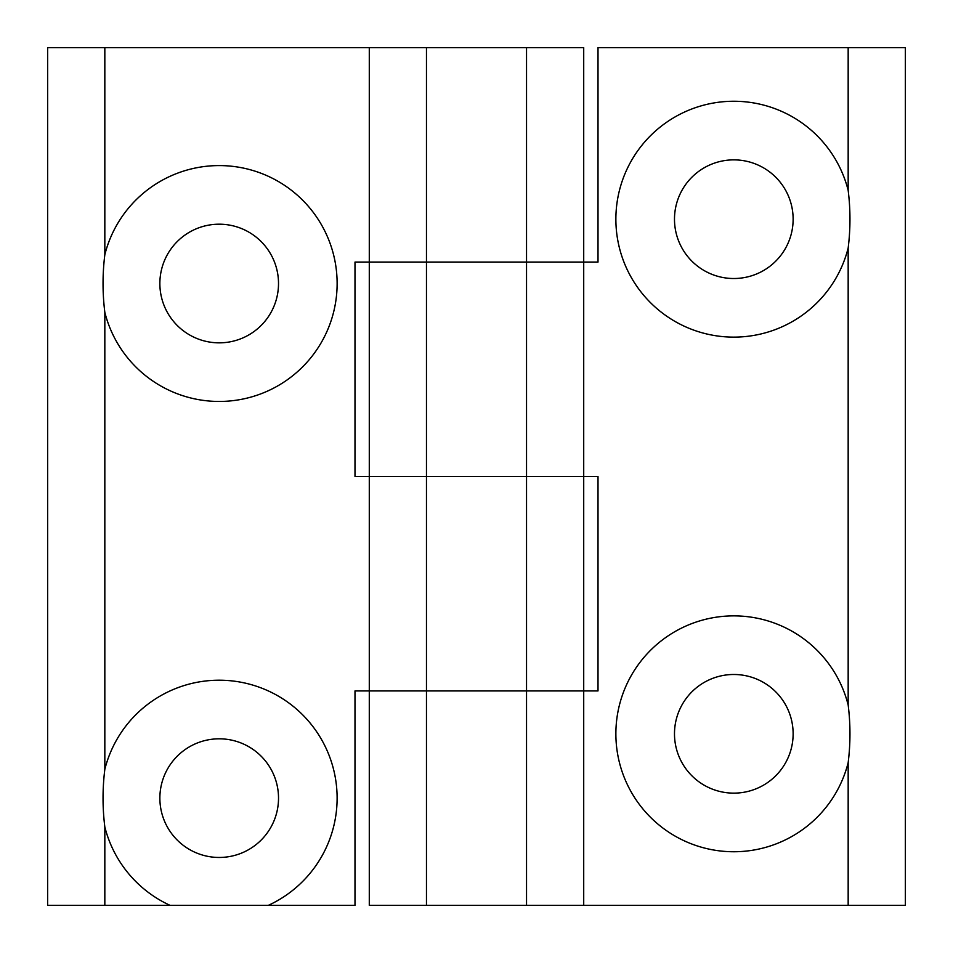 <?xml version="1.0" encoding="UTF-8"?>
<svg xmlns="http://www.w3.org/2000/svg" width="953" height="953" viewBox="0 0 953 953"><rect width="100%" height="100%" fill="white"/><g stroke="black" fill="none" stroke-linecap="round" stroke-linejoin="round"><path stroke-width="1.43" d="M194.472 852.065A59.324 59.324 0 0 1 219.19 738.813A59.324 59.324 0 0 1 277.156 810.789A59.324 59.324 0 0 1 194.472 852.065M170.063 905.35A117.934 117.934 0 0 1 104.83 826.954C102.447 807.739 102.447 788.536 104.83 769.321A117.934 117.934 0 0 1 294.62 707.483A117.934 117.934 0 0 1 268.317 905.35L47.65 905.35L47.65 47.65L583.712 47.65L583.712 262.075L354.992 262.075L354.992 476.5L583.712 476.5L369.287 476.5L369.287 47.65M848.17 905.35L848.17 762.626A117.934 117.934 0 0 1 666.647 830.754A117.934 117.934 0 0 1 666.647 636.866A117.934 117.934 0 0 1 848.17 704.994L848.17 248.006A117.934 117.934 0 0 1 666.647 316.134A117.934 117.934 0 0 1 666.647 122.246A117.934 117.934 0 0 1 848.17 190.374L848.17 47.65L905.35 47.65L905.35 905.35L369.287 905.35L369.287 690.925L583.712 690.925L354.992 690.925L354.992 905.35L268.317 905.35M104.83 47.65L104.83 254.701A117.934 117.934 0 0 1 286.353 186.574A117.934 117.934 0 0 1 286.353 380.461A117.934 117.934 0 0 1 104.83 312.334L104.83 769.321M369.287 262.075L426.467 262.075L426.467 47.65M426.467 905.35L426.467 262.075L526.532 262.075L526.532 47.65M104.83 254.701C102.447 273.916 102.447 293.119 104.83 312.334M104.83 905.35L104.83 826.954M161.665 298.015A59.324 59.324 0 0 1 219.19 224.193A59.324 59.324 0 0 1 278.312 278.645A59.324 59.324 0 0 1 228.911 342.044A59.324 59.324 0 0 1 161.665 298.015M583.712 905.35L583.712 262.075L598.007 262.075L598.007 47.65L848.17 47.65M526.532 905.35L526.532 262.075L583.712 262.075M369.287 690.925L369.287 476.5M791.335 748.308A59.324 59.324 0 0 1 724.089 792.336A59.324 59.324 0 0 1 674.688 728.938A59.324 59.324 0 0 1 733.81 674.486A59.324 59.324 0 0 1 791.335 748.308M848.17 762.626C850.552 743.411 850.552 724.209 848.17 704.994M583.712 690.925L598.007 690.925L598.007 476.5L583.712 476.5M848.17 248.006C850.552 228.791 850.552 209.589 848.17 190.374M791.335 233.688A59.324 59.324 0 0 1 724.089 277.716A59.324 59.324 0 0 1 674.688 214.318A59.324 59.324 0 0 1 733.81 159.866A59.324 59.324 0 0 1 791.335 233.688"/></g></svg>
